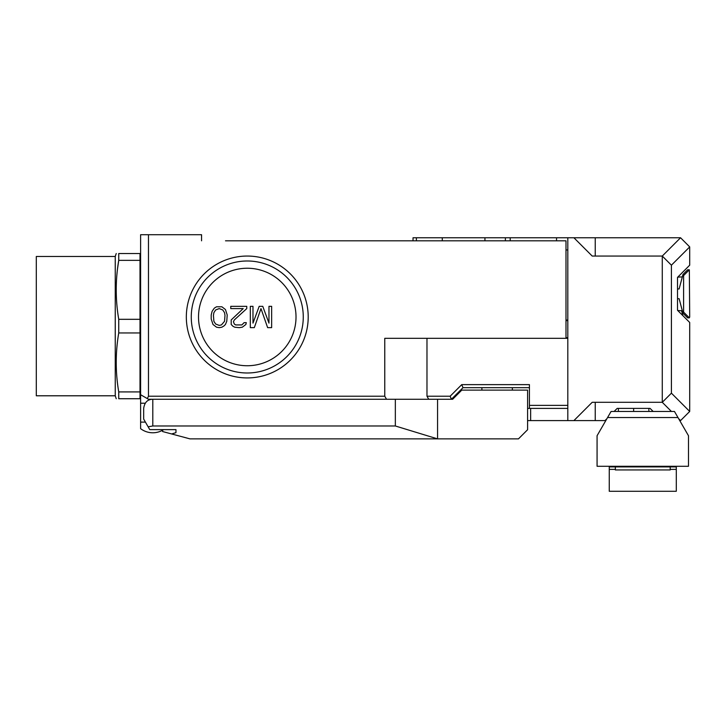 <?xml version="1.0" encoding="UTF-8"?>
<svg xmlns="http://www.w3.org/2000/svg" width="726" height="726" viewBox="0 0 726 726"><rect width="100%" height="100%" fill="white"/><g stroke="black" fill="none" stroke-linecap="round" stroke-linejoin="round"><path stroke-width="1.09" d="M149.529 399.872L140.617 394.726L140.617 234.716L148.476 234.716L148.476 396.214L384.762 396.214L386.522 399.264M140.617 394.726L140.617 428.667A20.11 20.11 0 0 0 163.613 429.629M384.762 396.214L384.762 338.316L565.99 338.316L565.99 240.814L225.505 240.814M567.814 249.953L565.99 249.953M606.927 418.657L604.994 420.59L567.814 420.59L567.814 237.765L680.561 237.765L662.275 256.051L671.414 265.19L689.7 246.904L689.7 265.19L677.512 277.377L677.512 310.283L689.7 322.471L689.7 411.451L671.414 393.165L671.414 265.19M565.99 320.039L567.814 320.039M484.941 240.814L484.941 237.765L567.814 237.765M484.941 237.765L442.279 237.765L442.279 240.814M413.03 240.814L413.03 237.765L442.279 237.765M426.979 338.316L426.979 396.214L450.156 396.214L461.736 384.635L462.362 386.15M428.739 399.264L426.979 396.214M395.343 399.264L452.643 399.264L461.781 390.116L527.593 390.116L527.593 429.728L518.455 438.876L437.56 438.876L395.343 425.98L395.343 399.264L148.476 399.264L147.333 398.592L148.476 396.214M529.426 387.684L462.997 387.684L451.418 399.264L450.156 396.214M567.814 408.402L529.426 408.402L529.426 384.635L461.736 384.635L529.426 384.635M451.418 399.264L462.997 387.684L461.736 384.635M481.892 390.116L481.892 387.684L512.365 387.684L512.365 390.116M529.426 408.402L527.593 408.402M527.593 420.59L530.642 420.59L530.642 408.402M567.814 420.59L530.642 420.59M682.34 276.887L677.757 277.132M681.551 310.737L682.867 315.638L677.757 310.537L682.34 310.773M565.99 320.647L567.814 320.647M573.912 420.59L592.198 402.304L662.275 402.304L662.275 256.051L592.198 256.051L573.912 237.765M671.414 411.451L662.275 402.304L671.414 393.165M689.7 411.451L680.561 420.59L679.745 420.59M678.628 418.657L680.561 420.59M689.7 246.904L680.561 237.765M648.872 411.451L648.872 408.402L650.088 408.402L653.137 411.451M614.132 411.451L617.182 408.402L650.088 408.402M565.99 338.316L567.814 338.316M567.814 337.708L565.99 337.708M152.805 425.98L152.805 399.264C147.623 399.282 144.574 402.331 143.666 408.402L143.666 419.074L148.131 426.806L152.805 425.98L395.343 425.98M437.56 399.264L437.56 438.876L189.985 438.876L171.645 433.957L175.964 432.642L175.964 429.629L175.964 432.642M148.131 426.806L149.765 429.629L175.964 429.629M171.645 433.957L162.56 431.525L162.56 430.255M201.565 240.814L201.565 234.716L148.476 234.716M247.267 260.988A56.002 56.002 0 0 1 303.268 316.99A56.002 56.002 0 0 1 247.267 372.992A56.002 56.002 0 0 1 191.265 316.99A56.002 56.002 0 0 1 247.267 260.988M247.267 268.239A48.751 48.751 0 0 0 198.516 316.99A48.751 48.751 0 0 0 247.267 365.741A48.751 48.751 0 0 0 296.017 316.99A48.751 48.751 0 0 0 247.267 268.239M252.984 306.327L252.984 323.115L259.2 306.327L262.758 306.327L268.974 323.115L268.974 306.327L271.642 306.327L271.642 327.653L267.64 327.653L260.979 308.595L254.309 327.653L250.316 327.653L250.316 306.327L252.984 306.327M246.758 306.327L246.758 308.595L234.316 319.939L233.427 321.754L234.316 324.023L235.651 324.93L241.867 324.93L244.09 322.662L246.314 322.662L245.869 324.477L242.312 327.199L239.208 327.653L234.761 327.199L232.982 326.292L231.204 324.477L231.204 319.939L243.201 308.595L230.759 308.595L230.759 306.327L246.758 306.327M227.211 314.948L226.766 321.3L225.432 324.477L224.098 325.838L221.875 327.199L219.207 327.653L216.539 327.199L212.99 324.477L211.212 319.032L211.212 314.948L212.101 311.318L214.324 308.142L216.539 306.78L221.875 306.78L225.432 309.503L227.211 314.948M224.543 321.3L224.987 315.402L224.543 312.679L222.764 309.957L219.207 308.595L215.649 309.957L213.88 312.679L213.435 315.402L213.88 321.3L215.649 324.023L219.207 325.384L221.43 324.93L224.543 321.3M140.617 422.115L145.418 422.115M145.273 403.22L140.617 403.22M677.512 298.704L679.109 298.704L682.994 313.233L687.622 317.852L689.346 317.852L689.7 316.99L689.346 269.809L687.622 269.809L682.994 274.437L679.109 288.957L677.512 288.957M682.894 312.833L683.602 312.116L689.346 317.852M683.602 312.116L683.602 275.553L682.894 274.836M689.346 269.809L683.602 275.553M247.267 256.051A60.939 60.939 0 0 0 186.328 316.99A60.939 60.939 0 0 0 247.267 377.928A60.939 60.939 0 0 0 308.205 316.99A60.939 60.939 0 0 0 247.267 256.051M115.243 256.478L115.243 395.788L36.3 395.788L36.3 256.478L115.243 256.478L116.224 253.537M118.737 391.913L140.009 391.913L140.009 398.728L118.737 398.728C115.398 398.728 115.398 398.728 118.737 398.728C115.398 398.728 115.398 398.728 118.737 398.728L118.737 391.913C115.398 372.256 115.398 352.6 118.737 332.953L118.737 319.313C115.398 299.656 115.398 280 118.737 260.353L118.737 253.537C115.398 253.537 115.398 253.537 118.737 253.537C115.398 253.537 115.398 253.537 118.737 253.537L140.009 253.537L140.009 260.353L118.737 260.353L117.648 267.849M118.737 319.313L140.009 319.313L140.009 332.953L118.737 332.953M140.009 319.313L140.009 260.353M140.009 391.913L140.009 332.953M618.398 408.402L618.398 411.451M688.484 435.727L688.484 466.292L597.071 466.292L597.071 435.727L611.083 411.451L674.463 411.451L688.484 435.727M607.571 417.541L677.984 417.541M676.296 466.292L676.296 491.284L609.259 491.284L609.259 469.386L615.349 469.386M609.259 469.386L609.259 466.909L676.296 466.909M609.259 466.909L609.259 466.292M667.149 466.292L667.149 466.909L618.398 466.909L618.398 466.292M670.198 466.909L670.198 469.949L615.349 469.949L615.349 466.909M529.426 405.353L567.814 405.353M595.238 256.051L595.238 237.765M505.387 237.765L505.387 240.814M510.197 240.814L510.197 237.765M595.238 420.59L595.238 402.304M633.635 411.451L633.635 408.402M670.198 469.386L676.296 469.386M416.379 237.765L416.379 240.814M556.543 240.814L556.543 237.765M115.243 395.788L116.224 398.728M140.617 265.689L140.009 265.689M140.617 386.577L140.009 386.577"/></g></svg>
